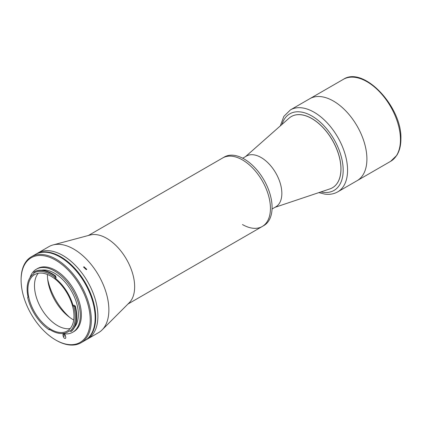 <?xml version="1.0" encoding="UTF-8"?>
<svg xmlns="http://www.w3.org/2000/svg" width="422" height="422" viewBox="0 0 422 422"><rect width="100%" height="100%" fill="white"/><g stroke="black" fill="none" stroke-linecap="round" stroke-linejoin="round"><path stroke-width="0.63" d="M272.053 209.011L275.777 206.859A29.324 16.933 -120 0 0 280.271 183.359A29.324 16.933 -120 0 0 261.113 157.522A29.324 16.933 -120 0 0 246.453 156.066L242.724 158.218M242.46 224.536A39.562 22.841 -120 0 0 262.247 226.493L263.892 225.543A39.562 22.841 -120 0 0 269.953 193.84A39.562 22.841 -120 0 0 244.106 158.978A39.562 22.841 -120 0 0 224.325 157.016L222.679 157.965A39.562 22.841 60 0 1 253.168 168.568A39.562 22.841 60 0 1 270.439 208.384A39.562 22.841 60 0 1 262.247 226.493A39.562 22.841 -120 0 0 268.308 194.79A39.562 22.841 -120 0 0 242.46 159.927A39.562 22.841 -120 0 0 222.679 157.965L88.414 235.487M274.922 207.35L329.883 188.914A41.113 23.737 -120 0 0 332.415 187.774A41.113 23.737 -120 0 0 338.713 154.827A41.113 23.737 -120 0 0 311.853 118.598A41.113 23.737 -120 0 0 291.296 116.562A41.113 23.737 -120 0 0 289.049 118.181L245.599 156.562M291.296 116.562L291.354 116.53A41.113 23.737 60 0 1 301.624 114.8A41.113 23.737 60 0 1 336.329 148.022A41.113 23.737 60 0 1 332.467 187.743L332.415 187.774M321.606 96.728A47.322 27.319 60 0 1 361.554 134.966A47.322 27.319 60 0 1 357.107 180.685A47.322 27.319 -120 0 0 366.908 159.02A47.322 27.319 -120 0 0 346.251 111.397A47.322 27.319 -120 0 0 309.785 98.722A47.322 27.319 60 0 1 321.606 96.728M102.098 329.925L129.253 302.738A39.562 22.841 -120 0 0 134.65 286.781A39.562 22.841 -120 0 0 106.676 238.325A39.562 22.841 -120 0 0 90.155 235.017L53.035 244.945A49.648 28.664 60 0 1 73.76 249.091A49.648 28.664 60 0 1 105.067 289.36A49.648 28.664 60 0 1 102.098 329.925A49.648 28.664 60 0 1 98.584 332.626L87.612 338.961A49.648 28.664 60 0 0 95.224 299.177A49.648 28.664 60 0 0 62.788 255.426A49.648 28.664 60 0 0 37.964 252.968A49.648 28.664 60 0 1 96.19 302.759A49.648 28.664 60 0 1 87.612 338.961L85.418 340.227A49.648 28.664 -120 0 0 93.995 304.025A49.648 28.664 -120 0 0 35.77 254.234A49.648 28.664 -120 0 0 35.501 254.392M83.967 266.746L86.747 269.336L86.346 269.7L83.572 267.105L83.967 266.746M35.77 254.234L48.936 246.633A49.648 28.664 60 0 1 53.035 244.945M69.883 317.544A44.22 25.531 60 0 1 47.644 279.032M85.144 340.385A49.648 28.664 -120 0 0 85.418 340.227M74.525 327.214A33.67 19.438 -120 0 0 77.21 305.322A33.67 19.438 -120 0 0 41.593 270.175M33.749 273.862A33.67 19.438 -120 0 0 28.016 296.988A0.775 0.448 60 0 1 27.878 297.526A0.775 0.448 60 0 1 27.694 297.557A34.367 19.839 -120 0 0 27.82 298.101A34.367 19.839 -120 0 0 48.804 329.524A0.775 0.448 60 0 1 48.952 329.271A0.775 0.448 60 0 1 49.379 329.334A33.67 19.438 -120 0 0 67.773 331.961A33.67 19.438 -120 0 0 69.35 330.864A0.775 0.448 60 0 1 69.387 330.837A0.775 0.448 60 0 1 70.073 331.149A34.367 19.839 -120 0 0 73.781 306.419A0.775 0.448 60 0 1 73.133 305.66A33.67 19.438 -120 0 0 55.219 278.23A0.775 0.448 60 0 1 54.77 277.301A34.367 19.839 -120 0 0 33.771 273.034A0.775 0.448 60 0 1 33.749 273.862M29.023 298.349A32.584 18.811 -120 0 0 67.23 331.022A32.584 18.811 -120 0 0 72.858 307.263A32.584 18.811 -120 0 0 34.651 274.59A32.584 18.811 -120 0 0 29.023 298.349M38.275 273.271A32.584 18.811 -120 0 0 35.606 294.545A32.584 18.811 -120 0 0 70.189 328.538M47.433 274.485A36.461 21.053 -120 0 0 48.683 284.961A36.461 21.053 -120 0 0 73.713 320.003M71.054 331.47L71.497 331.217A35.142 20.288 -120 0 0 75.57 307.042A35.142 20.288 -120 0 0 75.29 305.934L74.847 306.187A35.142 20.288 60 0 1 75.132 307.295A35.142 20.288 60 0 1 71.054 331.47L70.073 331.149M49.295 329.287L48.846 329.545L49.3 329.809A35.142 20.288 60 0 1 48.889 329.519M62.335 333.522A36.382 21.005 -120 0 0 72.753 332.225L73.85 331.592A36.382 21.005 -120 0 0 80.133 305.059A36.382 21.005 -120 0 0 37.468 268.571L36.371 269.204A36.382 21.005 -120 0 0 30.036 277.581M72.753 332.225A36.382 21.005 -120 0 0 79.035 305.692A36.382 21.005 -120 0 0 36.371 269.204M88.536 306.768A48.873 28.216 -120 0 0 50.271 257.552A48.873 28.216 -120 0 0 21.1 280.129A48.873 28.216 -120 0 0 22.783 293.396A48.873 28.216 -120 0 0 55.657 339.984A48.873 28.216 -120 0 0 88.536 306.768M21.1 280.129L21.1 279.496A49.648 28.664 60 0 1 31.381 256.766A49.648 28.664 60 0 1 89.606 306.557A49.648 28.664 60 0 1 81.029 342.764A49.648 28.664 60 0 1 56.205 340.301L55.657 339.984M81.029 342.764L84.869 340.543A49.648 28.664 -120 0 0 93.447 304.341A49.648 28.664 -120 0 0 35.221 254.55L31.381 256.766M65.426 335.822A1.783 1.029 -120 0 0 63.337 334.034A1.783 1.029 -120 0 0 63.026 335.337L63.332 336.598A1.783 1.029 -120 0 0 65.426 338.386A1.783 1.029 -120 0 0 65.732 337.083L65.426 335.822M49.727 329.561L49.3 329.809M28.01 296.961L27.699 297.526L28.016 297.341M33.771 273.034L33.934 272.042A35.142 20.288 60 0 1 55.398 276.41L54.823 277.222L55.762 276.679A0.775 0.448 -120 0 0 56.205 277.66L55.219 278.23M55.398 276.41L55.841 276.157A35.142 20.288 -120 0 0 34.372 271.789L33.934 272.042M73.133 305.66L74.119 305.09A0.775 0.448 -120 0 0 74.815 305.86L73.781 306.419M73.876 306.398L74.847 306.187M281.975 124.432A44.22 25.531 60 0 1 300.849 111.978A44.22 25.531 60 0 1 341.155 156.251A44.22 25.531 60 0 1 322.972 192.295A44.22 25.531 60 0 1 320.936 191.915M302.268 107.895A47.322 27.319 60 0 1 342.21 146.133A47.322 27.319 60 0 1 337.764 191.852L390.645 161.32A47.322 27.319 -120 0 0 400.446 139.661A47.322 27.319 -120 0 0 379.789 92.033A47.322 27.319 -120 0 0 343.323 79.357L290.442 109.889A47.322 27.319 60 0 1 302.268 107.895M64.619 334.419L63.026 335.337M65.31 335.453L63.332 336.598M318.847 192.617L324.734 194.099C329.55 194.779 333.897 194.03 337.764 191.852M280.324 125.888L283.848 116.366L290.442 109.889M127.982 304.014L262.247 226.493M69.714 330.843L67.773 331.961M343.323 79.357C363.674 65.616 402.261 107.003 400.9 139.023C400.895 145.574 399.507 151.039 396.743 155.417L390.645 161.32"/></g></svg>
